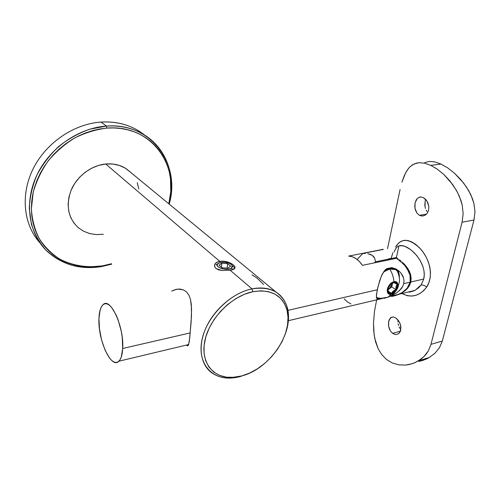 <?xml version="1.0" encoding="UTF-8"?>
<svg xmlns="http://www.w3.org/2000/svg" width="500" height="500" viewBox="0 0 500 500"><rect width="100%" height="100%" fill="white"/><g stroke="black" fill="none" stroke-linecap="round" stroke-linejoin="round"><path stroke-width="0.75" d="M276.106 292.113C288.781 301.475 291.725 315.769 284.931 335.006C288.656 325.238 289.488 316.2 287.431 307.875C282.606 292.406 270.794 286.069 251.975 288.863C261.456 287.019 269.5 288.1 276.106 292.113L126.213 168.725C120.294 164.913 113.469 163.344 105.725 164.013L219.694 261.3L220.131 262.538L219.694 261.3C214.331 262.987 213.15 265.425 216.137 268.619L222.194 270.519M228.938 270.331L230.056 270.144L251.975 288.863L252.875 291.694C270.95 288.962 282.312 295.019 286.969 309.869C293.944 333.425 269.344 369.087 241.775 375.925L249.544 373.106L240.5 376.481C228.863 379.556 219.088 378.188 211.175 372.375C199.994 363.738 197.706 344.956 206.575 326.488C215.4 308.025 234.387 292.438 251.975 288.863L230.056 270.144L222.175 270.512L218.475 269.775L215.75 268.306L214.494 266.3L214.856 264.163C215.631 262.775 217.244 261.819 219.694 261.3L223.456 261.156L227.375 261.913L230.906 263.312L233.556 265.006L234.913 266.669L234.744 268.125L233.056 269.294L230.056 270.144C241.569 269.169 230.562 260.05 219.694 261.3L105.725 164.013L112.731 164.025L119.331 165.425L125.281 168.144L130.931 172.613M173.238 290.306L177.95 289.062L183.487 289.887L186.606 291.981L188.962 295.256L190.506 299.531L191.562 308.637L191.144 321.912L189.306 341.45L188.281 345.431L186.938 345.644M171.663 291.131L176.038 289.363L179.85 289.037L183.487 289.887L186.606 291.981L188.962 295.256L190.506 299.531L191.319 304.513L191.481 315.931L189.744 337.812L188.531 344.969M263.637 284.462L256.863 277.95L252.037 274.869M101.1 122.069C118.144 121.213 132.625 125.531 144.531 135.031L137.144 129.975C126.556 123.931 114.544 121.294 101.1 122.069L106.394 126.081L106.969 128.088C151.094 124.312 179.788 165.094 168.825 203.8L170.769 191.719L170.506 178.9L169.45 172.662L167.775 166.619L165.487 160.819L162.594 155.325L159.113 150.181L155.069 145.456L150.481 141.2L145.394 137.456L139.844 134.269L133.869 131.694L127.537 129.756L120.9 128.494L114.019 127.931L106.969 128.088L99.825 128.963L92.662 130.575L85.556 132.9L78.594 135.925L71.856 139.625L65.425 143.963L59.363 148.894L53.756 154.356L48.663 160.3L44.15 166.644L40.256 173.319L37.038 180.25L34.525 187.35L32.731 194.544L31.688 201.744L31.381 208.869L31.819 215.844L32.981 222.594L34.844 229.044L37.381 235.138L40.55 240.812L44.3 246.019L48.6 250.712L53.381 254.85L58.6 258.412L64.188 261.369L70.088 263.706L76.244 265.413L82.594 266.481L89.075 266.919L102.206 265.919L101.594 266.575L111.769 264.125L101.594 266.575C80.662 269.913 62.638 264.944 47.512 251.669C29.169 234.575 23.769 203.8 36.394 176.131C48.963 148.469 78.194 127.963 106.394 126.081C119.975 125.256 132.088 127.888 142.744 133.963C166.7 147.531 176.544 176.894 169.213 204.119C180.906 164.519 151.75 122.275 106.394 126.081L101.1 122.069C74.05 123.812 46.025 142.738 33.106 168.881C20.156 195.031 23.65 224.931 39.95 242.894C23.65 224.931 20.156 195.031 33.106 168.881C46.025 142.738 74.05 123.812 101.1 122.069M111.431 263.75L102.206 265.919L111.431 263.75M103.3 234.244L96.506 234.594L89.938 233.631L83.85 231.363L78.481 227.85M74.05 223.212L70.75 217.6L68.731 211.231L68.106 204.35L68.913 197.231L71.137 190.169L74.7 183.469L79.444 177.406L85.181 172.244L91.662 168.188L98.606 165.413L105.725 164.013C91.394 165.375 77.031 176.131 71.156 190.125C65.662 205.556 68.081 218.119 78.419 227.8M137.231 182.669L138.812 188.969M252.875 291.694L261.031 290.812L268.519 291.663L275.069 294.169L280.438 298.2L284.456 303.562L287.006 310.025L288.031 317.325L287.519 325.194L285.519 333.338L282.119 341.481L277.444 349.344L271.663 356.662L264.975 363.188L257.594 368.7L249.775 373L241.775 375.925L233.881 377.337L226.381 377.169L219.55 375.381L213.675 372.006L209.006 367.137L205.75 360.925L204.081 353.594L204.106 345.425L205.85 336.75L209.256 327.925L214.213 319.337L220.494 311.363L227.844 304.344L235.925 298.581L244.394 294.312L252.875 291.694L251.975 288.863C230.056 293.169 206.869 316.488 202.075 339.375C197.044 362.294 210.681 379.087 230.656 378.056L240.5 376.481L241.775 375.925L232.306 377.438C213.106 378.413 200.081 362.244 204.95 340.238C209.594 318.269 231.831 295.887 252.875 291.694M106.394 126.081L89.719 129.2C78.625 133.162 68.281 138.931 58.675 146.506C49.781 154.975 42.5 164.531 36.837 175.181C32.281 186.188 29.775 197.275 29.306 208.456L31.431 224.363C34.7 234.3 39.644 243 46.269 250.463C53.681 257.038 62.1 261.938 71.525 265.163C81.3 267.369 91.319 267.838 101.594 266.575L102.206 265.919C87.106 268.031 72.213 265.7 59.375 258.875C51.281 253.538 44.525 246.725 39.112 238.431C34.663 229.431 32.081 219.575 31.381 208.869L33.169 192.481C36.25 181.456 41.188 171.019 47.981 161.181C55.7 151.969 64.612 144.225 74.713 137.963C85.237 132.738 95.988 129.444 106.969 128.088L106.394 126.081M188.281 345.431L187.475 345.825M122.688 348.488C122.325 354.769 121.056 359.012 118.881 361.213C111.213 369.6 97.725 339.556 98.95 318.488C99.231 311.488 100.631 306.863 103.138 304.606C110.369 296.837 124.25 326.925 122.688 348.488L190.225 332.906L122.688 348.488L121.25 357.075L119.887 359.969L118.181 361.788L116.2 362.475L114.025 362.031L111.737 360.487L109.438 357.925L105.106 350.219L101.631 340.1L99.481 329.012L98.95 318.488L100.131 310L101.337 306.925L102.9 304.812L104.769 303.756L106.888 303.819L109.175 305.012L111.538 307.319L116.131 314.925L118.162 319.944L121.281 331.394L122.225 337.356L122.688 348.488M377.638 299.106L376.85 298.575L376.356 296.394L377.294 289.756L287.981 310.356L377.294 289.756L379.688 280.65L381.869 274.925L384.712 270.356L386.544 268.744L391.85 267.606L396.887 269.481L400.15 272.125L402.587 275.531L403.6 278.113L404.006 280.863L403.725 283.656L402.769 286.331L401.188 288.819L396.65 292.906L389.844 296.312M376.744 298.412L380.044 299.062L381.725 298.656L288.381 320.681M410.144 282.175L403.725 283.656L410.144 282.175L410.513 278.775L410.1 275.344L408.975 271.988L405.056 265.837L401.062 261.819L396.5 258.3L362.406 265.344C358.281 259.35 353.7 256.262 348.669 256.094L382.463 249.456L348.669 256.094L352.269 256.712L355.881 258.519L359.319 261.444L362.406 265.344L396.5 258.3L402.481 263.106L405.056 265.837L407.25 268.794L410.1 275.344L410.144 282.175L407.131 288.263L409 285.363L410.144 282.175M404.694 290.744L407.131 288.263L401.8 292.812L404.694 290.744M398.612 294.438L401.8 292.812L395.194 295.656L398.612 294.438M393.431 296.112L391.644 296.462M344.194 298.913L347.469 301.944L350.975 303.962M378.044 298.844L380.044 299.062L377.519 299.069L376.475 297.694L376.463 294.631L377.962 286.825L381.275 276.275L384.712 270.356L386.544 268.744L391.85 267.606L396.337 269.156L399.137 271.15M399.356 277.494C399.519 273.756 398.512 270.975 396.325 269.15M396.65 292.906L392.519 295.194M401.075 273.194L403.6 278.113L404.006 280.863L403.725 283.656L402.769 286.331L399.1 291.019M397.062 269.831L398.956 273.312L399.338 275.506M392.3 284.237C391.581 286.781 390.119 288.556 387.906 289.562L391.087 286.931L392.3 284.237L390.956 284.119L392.3 284.237L392.431 283.094L392.3 284.237L388.944 289.037M406.919 292.337L414.95 290.419L421.106 284.962C422.85 284.812 424.712 285.494 426.688 287.006C419.688 296.106 411.463 298.275 402.006 293.512L407.325 295.731L411.644 296.081L415.975 295.3L420.044 293.463L423.688 290.65L426.688 287.006C424.712 285.494 422.85 284.812 421.106 284.962L423.738 279.037L424.256 275.106L424 271.012L423.025 266.894L420.4 260.925L416.737 255.531L410.95 249.8L405.081 246.419L402.394 245.769L399.95 245.825M392.906 252.669L391.156 258.35L388.406 258.919M427.056 211.544L426.156 210.113L427.056 211.544M425.475 208.475L425.031 206.713L425.475 208.475M424.825 204.875L425.031 206.713L425.144 201.275L424.825 204.875M425.725 199.438L425.144 201.275L425.725 199.438M420.731 196.962L423.431 197.656L425.962 199.694L427.887 202.787L428.85 206.456L428.638 210.144L427.269 213.269L424.988 215.35L422.206 216.069L419.412 215.331L417.044 213.238L415.45 210.144L414.775 206.513L415.075 202.875L416.281 199.788L417.175 198.606L419.438 197.162L420.731 196.962L423.431 197.656L427.025 201.137L428.85 206.456L428.638 210.144L427.269 213.269L424.988 215.35L422.206 216.069L419.412 215.331L417.044 213.238L414.988 208.356L415.075 202.875L417.175 198.606L419.438 197.162L420.731 196.962M426.594 214.094L419.412 215.331L426.594 214.094M399.969 328.469L399.162 327.013L399.969 328.469M398.55 325.4L398.15 323.719L398.55 325.4M397.962 322.006L398.019 320.037L397.962 322.006M393.625 317.025L396.025 318.125L398.288 320.375L400.025 323.444L400.913 326.869L400.275 331.531L398.625 333.631L396.325 334.519L395.062 334.456L392.569 333.331L390.456 331.031L388.606 326.231L388.656 321.287L390.487 317.838L391.425 317.238L393.625 317.025L396.025 318.125L399.244 321.838L400.594 325.144L400.756 330.125L399.556 332.719L398.3 333.856L396.325 334.519L395.062 334.456L392.569 333.331L390.456 331.031L389.019 327.938L388.406 324.519L389.087 319.9L391.425 317.238L393.625 317.025M400.425 331.188L392.569 333.331L400.425 331.188M410.781 282.025L423.738 279.037L410.781 282.025L409.569 285.338L407.606 288.3L405.025 290.85L399.812 294.037L394.106 295.95L401.981 292.925L407.606 288.3L410.781 282.025L411.15 278.512L410.681 274.95L410.781 282.025M409.45 271.475L410.681 274.95L407.6 268.206L409.45 271.475M405.238 265.156L407.6 268.206L402.494 262.375L405.238 265.156M401.012 261.087L399.469 259.85L401.012 261.087M397.869 258.663L396.206 257.525L397.869 258.663M375.556 261.775L396.206 257.525L375.556 261.775L374.631 258.131L375.556 261.775L374.319 262.881L375.556 261.775M373.638 256.569L374.631 258.131L372.137 255.263L373.638 256.569M370.156 254.312L372.137 255.263L367.844 253.725L370.156 254.312M365.381 253.456L362.844 253.45L365.381 253.456M383.331 249.425L362.844 253.45L357.144 259.444L362.844 253.45L383.331 249.425L382.612 249.237L383.331 249.425M409.219 292.225L414.25 290.769L418.706 287.75L421.106 284.962L423.738 279.037C427.944 261.431 405.431 240.3 397.519 246.731C396.5 247.312 395.369 249.088 394.119 252.037M419.025 361.506L425.85 359.281L429.087 357.625L434.906 353.281L439.487 347.663L442.325 341.025L473.988 220.006L474.994 211.556L473.806 202.956L472.5 198.762L468.681 190.606L463.6 183.019L454.344 173.094L447.619 167.844L440.981 164.056L434.794 161.894L429.35 161.431L424.819 162.55M398.888 246.1L396.362 257.625L398.888 246.1M400.081 189.519L387.519 248.688L400.081 189.519M422.488 360.575L429.087 357.625L434.906 353.281L439.487 347.663L442.325 341.025L430.988 344.338L428.288 350.975L426.306 353.925L423.981 356.55L418.506 360.825L413.831 363.125L408.906 364.581L405.513 365.075L398.781 364.85L392.344 362.994L386.6 359.556L381.8 354.688L378.125 348.681L374.725 338.244L373.706 330.731L373.506 322.994L374.438 311.594L376.712 299.569L374.438 311.594L373.506 322.994L374.1 334.525L375.594 341.894L378.125 348.681L381.8 354.688L386.6 359.556L392.344 362.994L398.781 364.85L405.513 365.075L412.212 363.706L415.425 362.45L421.375 358.85L423.981 356.55L428.288 350.975L430.988 344.338L462.088 222.219L463.15 213.731L462.194 205.006L461.025 200.706L457.494 192.331L452.694 184.562L443.825 174.481L437.306 169.188L430.781 165.362L424.631 163.194L419.087 162.706L414.325 163.85L410.306 166.494L408.569 168.325L405.531 172.987L401.938 182.169L404.231 175.75L406.975 170.506L409.419 167.369L412.219 165L416.613 163.081L419.087 162.706L424.631 163.194L430.781 165.362L437.306 169.188L443.825 174.481L449.9 180.938L456.4 190.325L459.444 196.469L462.194 205.006L463.15 213.731L462.088 222.219L473.988 220.006L442.325 341.025L430.988 344.338L462.088 222.219L473.988 220.006L474.994 211.556L473.806 202.956L470.781 194.644L466.275 186.731L460.681 179.475L454.344 173.094L447.619 167.844L440.981 164.056L430.781 165.362L440.981 164.056L434.794 161.894L429.35 161.431M395.575 247.1L398.644 243.025L401.325 241.175L404.4 240.312L407.869 240.519L411.625 241.838L415.5 244.231L419.325 247.613L422.837 251.769L425.881 256.544L428.256 261.712L429.831 267.094L430.494 272.512L430.181 277.738L428.894 282.644L426.688 287.006C433.812 276.469 430 259.331 420.412 248.781C409.5 238.263 401.219 237.7 395.581 247.1M398.413 259.675L396.206 257.525L398.413 259.675M215.863 264.819L220.413 262.462C225.806 261.744 229.737 262.75 232.206 265.475L231.519 267.981L232.512 269.506L231.519 267.981L232.413 266.756L232.144 265.375L230.769 264.05L228.506 262.975L224.206 262.175L221.363 262.288L218.175 263.394L217.244 264.606L217.456 265.988L218.8 267.331L222.463 268.825L226.931 269.256L229.6 268.863L231.519 267.981C227.075 271.656 212.956 266.75 218.175 263.394M221.981 267.762L219.019 265.206L221.863 263.15L227.625 263.625L230.619 266.15L227.819 268.238L221.981 267.762L219.019 265.206L221.863 263.15L221.406 267.269L221.863 263.15L227.625 263.625L227.106 268.181L227.625 263.625L230.619 266.15L227.819 268.238L221.981 267.762M382.5 298.562L377.219 297.794L376.406 297.25L379.519 298.587L388.131 297.144L383.8 298.4L388.131 297.144L391.225 294.106L388.131 297.144C392.681 295.031 395.919 291.869 397.844 287.669L399.456 281.469C399.694 278.106 398.956 274.631 397.244 271.056C395.419 269.075 392.906 268.4 389.706 269.031C392.137 272.831 393.556 277.081 393.95 281.781C400.744 279.994 397.844 292.838 391.225 294.106L388.544 293.769L387.456 292.413L387.156 290.375L387.681 287.962L388.956 285.544L390.794 283.494L392.9 282.131L395.856 281.8L397.694 283.538L397.975 285.581L397.438 287.975L396.169 290.369L394.356 292.394L391.225 294.106C384.419 296.044 387.225 283.044 393.95 281.781C393.556 277.081 392.137 272.831 389.706 269.031L383.462 272.006L389.706 269.031L395.369 269.587C397.887 270.988 399.2 273.506 399.306 277.15M387.894 290.006L388.013 291.594L387.981 289.037L389.194 286.188C390.5 284.237 392.025 283.031 393.775 282.562L392.287 283.156L394.069 282.512C395.631 282.325 396.656 282.938 397.137 284.363C397.544 285.969 397.144 287.762 395.938 289.731L395.981 286.675L397.137 284.363L393.775 282.562L391.319 283.819L388.444 287.6L388.013 291.594L391.4 293.337L393.106 291.163L395.938 289.731L391.4 293.337C389.775 293.669 388.675 293.15 388.081 291.794L389.263 293.163L390.256 293.438L393.837 292.081L395.938 289.731L397.306 285.556L396.662 283.412L395.906 282.769L393.775 282.562L397.137 284.363L395.981 286.675L395.938 289.731L391.75 286.9L392.606 283.012L391.75 286.9L395.938 289.731L393.106 291.163L391.4 293.337L388.013 291.594L387.919 289.35M395.6 269.713L394.769 269.2C391.919 267.825 388.544 268.244 384.631 270.444L389.106 268.644L391.494 268.4L393.656 268.744L395.6 269.713M387.894 289.95L391.75 286.9L387.894 289.95M387.944 290.969L391.4 293.337L387.944 290.969M287.431 307.875L286.969 309.869M137.144 129.975L142.744 133.963M230.656 378.056L232.306 377.438M118.881 361.213L188.7 344.519M389.475 296.512L399.175 294.194M376.925 298.663L377.45 299.037M399.812 294.037L407.25 292.262M421.294 196.988L418.906 197.362M393.056 316.956L390.938 317.5M429.294 357.5L418.669 360.725M234.275 267.55L232.206 265.475M395.369 269.587L394.769 269.2"/></g></svg>
